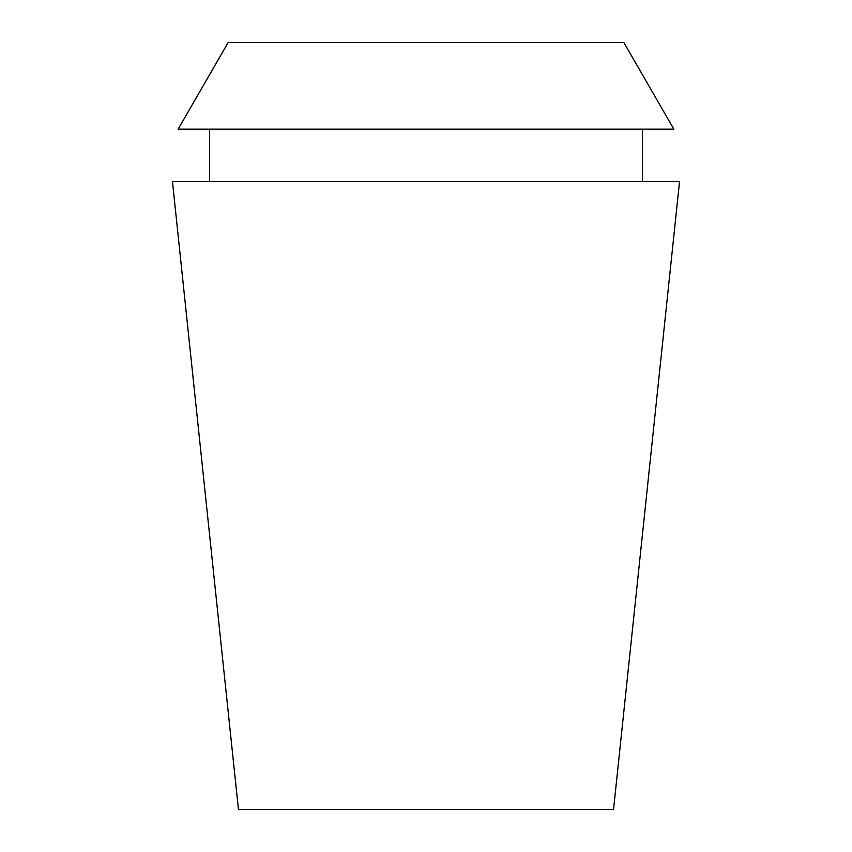 <?xml version="1.0" encoding="UTF-8"?>
<svg xmlns="http://www.w3.org/2000/svg" width="852" height="852" viewBox="0 0 852 852"><rect width="100%" height="100%" fill="white"/><g stroke="black" fill="none" stroke-linecap="round" stroke-linejoin="round"><path stroke-width="1.28" d="M426 809.4L613.557 809.4L679.534 181.646L172.466 181.646L238.443 809.4L426 809.4M623.888 42.6L228.112 42.6L178.132 129.174L673.868 129.174L623.888 42.6M642.44 181.646L642.44 129.174M209.56 181.646L209.56 129.174"/></g></svg>
